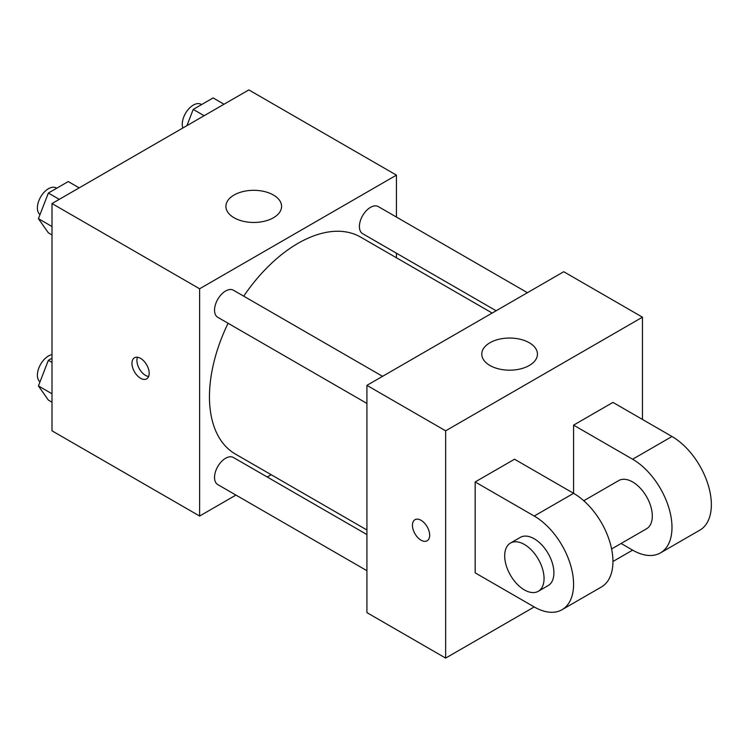 <?xml version="1.0" encoding="UTF-8"?>
<svg xmlns="http://www.w3.org/2000/svg" width="748" height="748" viewBox="0 0 748 748"><rect width="100%" height="100%" fill="white"/><g stroke="black" fill="none" stroke-linecap="round" stroke-linejoin="round"><path stroke-width="1.12" d="M235.938 495.073L199.623 516.045L52.005 430.82L52.005 203.549L248.822 89.91L396.44 175.135L396.44 217.079M271.187 474.728L267.223 477.009M228.075 323.267A125.253 72.313 120 0 0 209.459 396.73A125.253 72.313 120 0 0 235.405 454.064L366.922 529.995M492.175 313.047L360.658 237.116A125.253 72.313 120 0 0 243.717 296.171M396.44 253.198L396.44 257.779M199.623 516.045L199.623 288.775L396.44 175.135M527.424 292.692L378.282 206.588A15.643 9.032 120 0 0 366.23 210.786A15.643 9.032 120 0 0 359.405 226.522A15.643 9.032 120 0 0 362.64 233.685L496.139 310.757M366.922 534.568L233.423 457.496A15.643 9.032 120 0 0 221.371 461.684A15.643 9.032 120 0 0 214.536 477.43A15.643 9.032 120 0 0 217.78 484.592L366.922 570.696M366.922 403.424L217.78 317.32A15.643 9.032 -60 0 1 217.78 299.256A15.643 9.032 -60 0 1 233.423 290.224L382.565 376.328M199.623 288.775L52.005 203.549M234.068 217.752A27.835 16.073 180 0 1 225.915 206.392A27.835 16.073 180 0 1 253.75 190.319A27.835 16.073 180 0 1 281.585 206.392A27.835 16.073 180 0 1 264.399 221.24A27.835 16.073 180 0 1 234.068 217.752M149.189 373.289A12.174 7.031 60 0 1 146.664 378.862A12.174 7.031 60 0 1 134.481 371.831A12.174 7.031 60 0 1 134.481 357.768A12.174 7.031 60 0 1 143.868 361.032A12.174 7.031 60 0 1 149.189 373.289M148.618 376.515A12.174 7.031 60 0 1 139.446 368.97A12.174 7.031 60 0 1 137.492 357.254M534.222 606.946L475.167 572.856L475.167 481.955L534.222 516.045A55.67 32.145 60 0 1 570.584 565.095A55.67 32.145 60 0 1 562.047 609.704A55.67 32.145 60 0 1 534.222 606.946L445.649 658.09L366.922 612.631L366.922 385.36L563.74 271.73L642.467 317.18L642.467 419.45M52.005 234.919L48.358 232.815L38.419 218.668L48.358 193.04L68.246 181.558L79.166 187.86M52.005 226.513L38.419 218.668M59.279 199.342L48.358 193.04M56.726 188.206L56.287 187.954A15.643 9.032 120 0 0 44.225 192.143A15.643 9.032 120 0 0 37.4 207.888A15.643 9.032 120 0 0 39.99 214.611M186.916 125.655L193.218 109.404L213.105 97.923L224.026 104.234M204.148 115.706L193.218 109.404M201.586 104.57L201.147 104.318A15.643 9.032 120 0 0 189.085 108.516A15.643 9.032 120 0 0 182.26 124.252A15.643 9.032 120 0 0 182.839 128.011M52.005 402.19L48.358 400.087L38.419 385.94L48.358 360.312L52.005 358.208M52.005 393.785L38.419 385.94M52.005 362.415L48.358 360.312M52.005 354.627A15.643 9.032 120 0 0 37.4 375.159A15.643 9.032 120 0 0 39.99 381.882M421.049 540.187A12.174 7.031 -120 0 0 427.136 540.795A12.174 7.031 60 0 1 421.049 540.187A12.174 7.031 60 0 1 413.092 529.462A12.174 7.031 60 0 1 414.953 519.701A12.174 7.031 -120 0 0 413.102 529.453A12.174 7.031 -120 0 0 421.049 540.187M414.953 519.701A12.174 7.031 60 0 1 427.136 526.732A12.174 7.031 60 0 1 427.136 540.795M445.649 658.09L445.649 430.82L366.922 385.36L563.74 271.73M366.922 612.631L366.922 385.36M529.294 342.752A27.835 16.073 180 0 1 537.447 354.113A27.835 16.073 180 0 1 509.612 370.185A27.835 16.073 180 0 1 481.777 354.113A27.835 16.073 180 0 1 498.963 339.265A27.835 16.073 180 0 1 529.294 342.752M445.649 430.82L642.467 317.18M475.167 481.955L514.53 459.225L573.585 493.315L573.585 425.135L612.949 402.405L671.994 436.495L632.63 459.225A55.67 32.145 60 0 1 668.993 508.285A55.67 32.145 60 0 1 660.465 552.894A55.67 32.145 60 0 1 632.63 550.135L612.949 561.496M562.047 609.704L601.42 586.984A55.67 32.145 -120 0 0 609.947 542.375A55.67 32.145 -120 0 0 573.585 493.315L534.222 516.045M583.767 500.749L618.708 480.571A27.835 16.073 60 0 1 640.157 488.033A27.835 16.073 60 0 1 652.312 516.045A27.835 16.073 60 0 1 646.543 528.789L611.602 548.957M632.63 459.225L573.585 425.135M632.63 550.135L621.102 543.478M510.463 543.076L520.299 537.391A27.835 16.073 60 0 1 541.748 544.843A27.835 16.073 60 0 1 553.903 572.856A27.835 16.073 60 0 1 548.134 585.6L538.289 591.285A27.835 16.073 60 0 1 510.454 575.212A27.835 16.073 60 0 1 510.463 543.076A27.835 16.073 60 0 1 531.912 550.528A27.835 16.073 60 0 1 544.058 578.541A27.835 16.073 60 0 1 538.289 591.285M671.994 436.495A55.67 32.145 60 0 1 708.356 485.555A55.67 32.145 60 0 1 699.829 530.164L660.465 552.894"/></g></svg>
